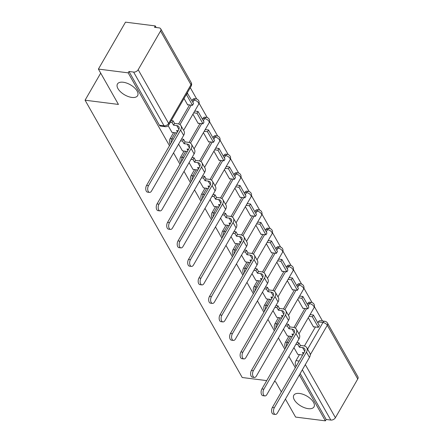 <?xml version="1.0" encoding="UTF-8"?>
<svg xmlns="http://www.w3.org/2000/svg" width="443" height="443" viewBox="0 0 443 443"><rect width="100%" height="100%" fill="white"/><g stroke="black" fill="none" stroke-linecap="round" stroke-linejoin="round"><path stroke-width="0.66" d="M299.606 393.473A11.651 5.792 30 0 1 310.781 398.966A11.651 5.792 30 0 1 313.998 406.89A11.651 5.792 30 0 1 308.206 408.656A11.651 5.792 30 0 1 297.031 403.158A11.651 5.792 30 0 1 293.814 395.239A11.651 5.792 30 0 1 299.606 393.473M123.226 82.243A11.651 5.792 30 0 1 134.406 87.736A11.651 5.792 30 0 1 137.623 95.66A11.651 5.792 30 0 1 131.831 97.427A11.651 5.792 30 0 1 120.657 91.928A11.651 5.792 30 0 1 117.439 84.009A11.651 5.792 30 0 1 123.226 82.243M288.974 336.104L285.486 342.14A3.644 2.038 97.2 0 0 285.253 347.251A3.644 2.038 97.2 0 0 285.674 347.788M278.486 317.598L275.003 323.639A3.644 2.038 97.2 0 0 274.765 328.745A3.644 2.038 97.2 0 0 275.192 329.287M268.004 299.097L264.515 305.133A3.644 2.038 97.2 0 0 264.283 310.244A3.644 2.038 97.2 0 0 264.704 310.781M257.516 280.596L254.033 286.632A3.644 2.038 97.2 0 0 253.795 291.738A3.644 2.038 97.2 0 0 254.216 292.28M247.033 262.09L243.545 268.131A3.644 2.038 97.2 0 0 243.312 273.237A3.644 2.038 97.2 0 0 243.733 273.78M236.545 243.589L233.057 249.625A3.644 2.038 97.2 0 0 232.824 254.736A3.644 2.038 97.2 0 0 233.245 255.273M226.057 225.088L222.574 231.124A3.644 2.038 97.2 0 0 222.336 236.23A3.644 2.038 97.2 0 0 222.763 236.772M215.575 206.582L212.086 212.618A3.644 2.038 97.2 0 0 211.854 217.729A3.644 2.038 97.2 0 0 212.275 218.266M205.087 188.081L201.604 194.117A3.644 2.038 97.2 0 0 201.366 199.228A3.644 2.038 97.2 0 0 201.786 199.765M194.599 169.575L191.116 175.616A3.644 2.038 97.2 0 0 190.883 180.722A3.644 2.038 97.2 0 0 191.304 181.265M184.116 151.074L180.628 157.11A3.644 2.038 97.2 0 0 180.395 162.221A3.644 2.038 97.2 0 0 180.816 162.758M173.628 132.573L170.145 138.609A3.644 2.038 97.2 0 0 169.907 143.715A3.644 2.038 97.2 0 0 170.334 144.257M322.493 320.981L314.408 306.711M312.06 302.569L303.92 288.21M301.572 284.068L293.432 269.704M291.09 265.567L282.95 251.203M280.602 247.061L272.462 232.697M270.114 228.56L261.979 214.196M259.631 210.054L251.491 195.695M249.143 191.553L241.003 177.189M238.661 173.052L230.521 158.688M228.173 154.546L220.033 140.182M217.685 136.045L209.55 121.681M207.202 117.539L199.062 103.18M196.714 99.038L190.28 87.675M156.174 27.505L155.277 25.921L154.491 27.289L159.126 27.876A3.644 2.414 -29.5 0 1 160.715 28.817A3.644 2.414 -29.5 0 1 160.543 30.993L138.183 69.712L168.633 123.442L190.988 84.724L160.543 30.993M266.725 380.609L242.221 377.508L85.073 100.201L118.436 104.426L98.407 69.08L125.502 22.15L155.277 25.921M296.101 366.394L295.741 365.752A3.644 2.038 -82.8 0 1 295.974 360.641L299.462 354.605M304.424 346.005L315.416 326.967M317.819 322.809L318.329 321.923L322.969 322.51A3.644 2.038 -82.8 0 1 324.769 321.269L320.134 320.682A3.644 2.038 97.2 0 0 318.329 321.923M285.425 399.082L295.619 417.079L325.4 420.85L299.368 374.922M98.407 69.08L128.182 72.851L169.481 145.725M173.54 152.89L179.969 164.231M184.028 171.391L190.457 182.732M194.51 189.892L200.939 201.233M204.998 208.398L211.427 219.739M215.486 226.899L221.91 238.24M225.969 245.405L232.398 256.746M236.457 263.906L242.886 275.247M246.939 282.407L253.368 293.748M257.427 300.913L263.856 312.254M267.915 319.414L274.339 330.755M278.398 337.92L284.827 349.261M288.886 356.421L295.315 367.762M281.366 391.922L275.59 381.733L274.361 381.578M357.756 378.992L327.305 325.262A3.644 2.414 -29.5 0 0 327.482 323.085L357.927 376.816A3.644 2.414 150.5 0 1 357.756 378.992L335.401 417.71A3.644 2.414 150.5 0 1 330.827 420.069L302.336 369.794M325.4 420.85L326.186 419.482L330.827 420.069M128.974 71.484L159.425 125.214A3.644 2.038 97.2 0 0 160.543 126.089L165.184 126.676A3.644 2.038 -82.8 0 1 164.06 125.801L133.614 72.071L128.974 71.484L128.182 72.851M133.614 72.071A3.644 2.414 -29.5 0 0 138.183 69.712M168.152 125.701L171.984 132.363M184.039 98.484L187.754 105.052L187.943 104.725M178.595 144.13L182.472 150.864M192.932 114.183L198.242 123.553L198.431 123.226M189.083 162.636L192.96 169.37M203.415 132.684L208.725 142.053L208.913 141.732M199.566 181.137L203.442 187.871M213.903 151.19L219.213 160.56L219.401 160.233M210.054 199.638L213.93 206.377M224.391 169.691L229.701 179.061L229.884 178.734M220.542 218.144L224.413 224.878M234.873 188.192L240.184 197.561L240.372 197.24M231.024 236.645L234.901 243.379M245.361 206.698L250.672 216.068L250.86 215.741M241.513 255.151L245.389 261.885M255.844 225.199L261.154 234.569L261.342 234.247M251.995 273.652L255.871 280.386M266.332 243.705L271.642 253.075L271.83 252.748M262.483 292.153L266.359 298.887M276.82 262.206L282.13 271.576L282.313 271.249M272.971 310.659L276.842 317.393M287.302 280.707L292.613 290.076L292.801 289.755M283.454 329.16L287.33 335.894M297.79 299.213L303.101 308.583L303.289 308.256M293.942 327.504L304.934 308.466M307.331 304.308L307.846 303.422L309.491 303.627A3.644 2.038 -82.8 0 1 311.291 302.386L309.646 302.181A3.644 2.038 97.2 0 0 307.846 303.422M283.454 308.998L294.445 289.96M296.843 285.807L297.358 284.915L299.003 285.126A3.644 2.038 -82.8 0 1 300.808 283.885L299.158 283.675A3.644 2.038 97.2 0 0 297.358 284.915M272.966 290.497L283.957 271.459M286.361 267.301L286.87 266.415L288.52 266.62A3.644 2.038 -82.8 0 1 290.32 265.379L288.675 265.174A3.644 2.038 97.2 0 0 286.87 266.415M262.483 271.996L273.475 252.959M275.873 248.8L276.388 247.908L278.032 248.119A3.644 2.038 -82.8 0 1 279.832 246.878L278.187 246.668A3.644 2.038 97.2 0 0 276.388 247.908M251.995 253.49L262.987 234.452M265.39 230.294L265.9 229.408L267.544 229.618A3.644 2.038 -82.8 0 1 269.35 228.378L267.705 228.167A3.644 2.038 97.2 0 0 265.9 229.408M241.513 234.989L252.504 215.951M254.902 211.793L255.417 210.907L257.062 211.112A3.644 2.038 -82.8 0 1 258.862 209.871L257.217 209.666A3.644 2.038 97.2 0 0 255.417 210.907M231.024 216.489L242.016 197.445M244.414 193.292L244.929 192.4L246.574 192.611A3.644 2.038 -82.8 0 1 248.379 191.37L246.729 191.16A3.644 2.038 97.2 0 0 244.929 192.4M220.536 197.982L231.528 178.944M233.932 174.786L234.441 173.9L236.091 174.105A3.644 2.038 -82.8 0 1 237.891 172.864L236.246 172.659A3.644 2.038 97.2 0 0 234.441 173.9M210.054 179.481L221.046 160.444M223.444 156.285L223.959 155.393L225.603 155.604A3.644 2.038 -82.8 0 1 227.403 154.363L225.758 154.153A3.644 2.038 97.2 0 0 223.959 155.393M199.566 160.975L210.558 141.937M212.961 137.779L213.471 136.893L215.115 137.103A3.644 2.038 -82.8 0 1 216.92 135.863L215.276 135.652A3.644 2.038 97.2 0 0 213.471 136.893M189.083 142.474L200.075 123.436M202.473 119.278L202.988 118.392L204.633 118.597A3.644 2.038 -82.8 0 1 206.432 117.356L204.788 117.151A3.644 2.038 97.2 0 0 202.988 118.392M178.595 123.974L189.587 104.93M191.985 100.777L192.5 99.885L194.145 100.096A3.644 2.038 -82.8 0 1 195.95 98.855L194.3 98.645A3.644 2.038 97.2 0 0 192.5 99.885M100.699 73.128L85.073 100.201M293.942 347.666L297.818 354.4M308.273 317.714L313.583 327.084L313.771 326.762M326.186 419.482L300.16 373.554M149.512 192.395L147.563 192.151A4.098 2.293 -82.8 0 1 145.813 189.648A4.098 2.293 -82.8 0 1 146.567 185.418L148.51 185.661A4.098 2.293 97.2 0 0 147.757 189.892A4.098 2.293 97.2 0 0 149.512 192.395A4.098 2.293 97.2 0 0 151.539 190.999L183.651 135.381A7.282 4.829 -29.5 0 0 184 131.034L180.977 125.696A7.282 4.829 -29.5 0 0 177.798 123.813L174.581 123.409L173.102 120.795L171.286 120.568M177.41 131.992L176.58 130.524L178.147 130.718M171.923 132.357L176.846 132.978M174.581 123.409L173.556 125.186L176.774 125.59A4.917 3.256 150.5 0 1 178.917 126.864A4.917 3.256 150.5 0 1 178.679 129.799L146.567 185.418M173.556 125.186L172.078 122.578L173.102 120.795M170.262 122.346L172.078 122.578M187.544 104.675L192.517 105.301L193.547 103.524L187.245 92.93M192.517 105.301L186.536 94.747L187.561 92.969M186.221 94.708L186.536 94.747M148.51 185.661L180.622 130.043A7.282 4.829 -29.5 0 0 180.977 125.696M159.995 210.901L158.051 210.652A4.098 2.293 -82.8 0 1 156.301 208.149A4.098 2.293 -82.8 0 1 157.055 203.918L158.998 204.168A4.098 2.293 97.2 0 0 158.245 208.393A4.098 2.293 97.2 0 0 159.995 210.901A4.098 2.293 97.2 0 0 162.022 209.506L194.134 153.887A7.282 4.829 -29.5 0 0 194.483 149.535L191.459 144.196A7.282 4.829 -29.5 0 0 188.286 142.319L185.069 141.91L183.59 139.301L181.536 139.041M187.898 150.493L187.062 149.025L188.629 149.225M182.411 150.858L187.328 151.478M185.069 141.91L184.039 143.687L187.256 144.097A4.917 3.256 150.5 0 1 189.399 145.365A4.917 3.256 150.5 0 1 189.167 148.3L157.055 203.918M184.039 143.687L182.56 141.079L183.59 139.301M180.511 140.819L182.56 141.079M198.027 123.176L203.005 123.807L204.029 122.03L198.049 111.47L194.737 111.055M203.005 123.807L197.024 113.253L198.049 111.47M193.713 112.832L197.024 113.253M158.998 204.168L191.11 148.549A7.282 4.829 -29.5 0 0 191.459 144.196M170.483 229.402L168.534 229.158A4.098 2.293 -82.8 0 1 166.784 226.65A4.098 2.293 -82.8 0 1 167.537 222.425L169.486 222.668A4.098 2.293 97.2 0 0 168.728 226.899A4.098 2.293 97.2 0 0 170.483 229.402A4.098 2.293 97.2 0 0 172.51 228.007L204.622 172.388A7.282 4.829 -29.5 0 0 204.971 168.041L201.947 162.703A7.282 4.829 -29.5 0 0 198.769 160.82L195.551 160.41L194.073 157.802L192.024 157.542M198.381 168.999L197.55 167.526L199.117 167.725M192.893 169.359L197.816 169.985M195.551 160.41L194.527 162.193L197.744 162.598A4.917 3.256 150.5 0 1 199.887 163.871A4.917 3.256 150.5 0 1 199.649 166.806L167.537 222.425M194.527 162.193L193.048 159.58L194.073 157.802M190.994 159.319L193.048 159.58M208.515 141.677L213.493 142.308L214.517 140.531L208.537 129.976L205.225 129.555M213.493 142.308L207.507 131.754L208.537 129.976M204.195 131.333L207.507 131.754M169.486 222.668L201.593 167.05A7.282 4.829 -29.5 0 0 201.947 162.703M180.965 247.903L179.022 247.659A4.098 2.293 -82.8 0 1 177.272 245.156A4.098 2.293 -82.8 0 1 178.025 240.926L179.969 241.175A4.098 2.293 97.2 0 0 179.216 245.4A4.098 2.293 97.2 0 0 180.965 247.903A4.098 2.293 97.2 0 0 182.992 246.507L215.104 190.889A7.282 4.829 -29.5 0 0 215.459 186.542L212.43 181.204A7.282 4.829 -29.5 0 0 209.257 179.321L206.039 178.917L204.561 176.308L202.506 176.048M208.869 187.5L208.038 186.032L209.605 186.232M203.381 187.865L208.299 188.485M206.039 178.917L205.009 180.694L208.227 181.104A4.917 3.256 150.5 0 1 210.375 182.372A4.917 3.256 150.5 0 1 210.137 185.307L178.025 240.926M205.009 180.694L203.531 178.086L204.561 176.308M201.482 177.826L203.531 178.086M219.003 160.183L223.975 160.815L225.005 159.031L219.019 148.477L215.708 148.056M223.975 160.815L217.995 150.255L219.019 148.477M214.683 149.839L217.995 150.255M179.969 241.175L212.081 185.556A7.282 4.829 -29.5 0 0 212.43 181.204M191.454 266.409L189.51 266.16A4.098 2.293 -82.8 0 1 187.754 263.657A4.098 2.293 -82.8 0 1 188.508 259.426L190.457 259.676A4.098 2.293 97.2 0 0 189.704 263.906A4.098 2.293 97.2 0 0 191.454 266.409A4.098 2.293 97.2 0 0 193.48 265.014L225.592 209.395A7.282 4.829 -29.5 0 0 225.941 205.043L222.918 199.71A7.282 4.829 -29.5 0 0 219.739 197.827L216.522 197.417L215.043 194.809L212.994 194.549M219.357 206.006L218.521 204.533L220.088 204.732M213.864 206.366L218.787 206.992M216.522 197.417L215.497 199.195L218.715 199.605A4.917 3.256 150.5 0 1 220.858 200.873A4.917 3.256 150.5 0 1 220.62 203.808L188.508 259.426M215.497 199.195L214.019 196.587L215.043 194.809M211.964 196.327L214.019 196.587M229.485 178.684L234.463 179.315L235.488 177.538L229.507 166.983L226.196 166.562M234.463 179.315L228.477 168.761L229.507 166.983M225.171 168.34L228.477 168.761M190.457 259.676L222.569 204.057A7.282 4.829 -29.5 0 0 222.918 199.71M201.942 284.91L199.992 284.666A4.098 2.293 -82.8 0 1 198.242 282.163A4.098 2.293 -82.8 0 1 198.996 277.933L200.939 278.176A4.098 2.293 97.2 0 0 200.186 282.407A4.098 2.293 97.2 0 0 201.942 284.91A4.098 2.293 97.2 0 0 203.968 283.514L236.08 227.896A7.282 4.829 -29.5 0 0 236.429 223.549L233.406 218.211A7.282 4.829 -29.5 0 0 230.227 216.328L227.01 215.924L225.531 213.31L223.482 213.05M229.839 224.507L229.009 223.039L230.576 223.233M224.352 224.867L229.275 225.493M227.01 215.924L225.985 217.701L229.203 218.106A4.917 3.256 150.5 0 1 231.346 219.379A4.917 3.256 150.5 0 1 231.108 222.314L198.996 277.933M225.985 217.701L224.507 215.093L225.531 213.31M222.452 214.833L224.507 215.093M239.973 197.19L244.946 197.816L245.976 196.039L239.99 185.484L236.684 185.063M244.946 197.816L238.965 187.262L239.99 185.484M235.654 186.841L238.965 187.262M200.939 278.176L233.051 222.558A7.282 4.829 -29.5 0 0 233.406 218.211M212.424 303.416L210.48 303.167A4.098 2.293 -82.8 0 1 208.731 300.664A4.098 2.293 -82.8 0 1 209.484 296.433L211.427 296.683A4.098 2.293 97.2 0 0 210.674 300.908A4.098 2.293 97.2 0 0 212.424 303.416A4.098 2.293 97.2 0 0 214.451 302.021L246.563 246.402A7.282 4.829 -29.5 0 0 246.912 242.05L243.888 236.712A7.282 4.829 -29.5 0 0 240.715 234.829L237.498 234.425L236.019 231.816L233.965 231.556M240.327 243.008L239.491 241.54L241.058 241.74M234.84 243.373L239.757 243.993M237.498 234.425L236.468 236.202L239.685 236.612A4.917 3.256 150.5 0 1 241.828 237.88A4.917 3.256 150.5 0 1 241.596 240.815L209.484 296.433M236.468 236.202L234.989 233.594L236.019 231.816M232.94 233.334L234.989 233.594M250.456 215.691L255.434 216.322L256.458 214.545L250.478 203.985L247.166 203.57M255.434 216.322L249.453 205.768L250.478 203.985M246.142 205.347L249.453 205.768M211.427 296.683L243.539 241.064A7.282 4.829 -29.5 0 0 243.888 236.712M222.912 321.917L220.963 321.673A4.098 2.293 -82.8 0 1 219.213 319.165A4.098 2.293 -82.8 0 1 219.966 314.94L221.915 315.183A4.098 2.293 97.2 0 0 221.157 319.414A4.098 2.293 97.2 0 0 222.912 321.917A4.098 2.293 97.2 0 0 224.939 320.522L257.051 264.903A7.282 4.829 -29.5 0 0 257.4 260.556L254.376 255.218A7.282 4.829 -29.5 0 0 251.198 253.335L247.98 252.925L246.502 250.317L244.453 250.057M250.81 261.514L249.979 260.041L251.546 260.24M245.322 261.874L250.245 262.5M247.98 252.925L246.956 254.708L250.173 255.113A4.917 3.256 150.5 0 1 252.316 256.386A4.917 3.256 150.5 0 1 252.078 259.321L219.966 314.94M246.956 254.708L245.477 252.095L246.502 250.317M243.423 251.834L245.477 252.095M260.944 234.192L265.922 234.823L266.946 233.046L260.966 222.491L257.654 222.07M265.922 234.823L259.936 224.269L260.966 222.491M256.624 223.848L259.936 224.269M221.915 315.183L254.022 259.565A7.282 4.829 -29.5 0 0 254.376 255.218M233.395 340.418L231.451 340.174A4.098 2.293 -82.8 0 1 229.701 337.671A4.098 2.293 -82.8 0 1 230.454 333.441L232.398 333.69A4.098 2.293 97.2 0 0 231.645 337.915A4.098 2.293 97.2 0 0 233.395 340.418A4.098 2.293 97.2 0 0 235.421 339.022L267.533 283.404A7.282 4.829 -29.5 0 0 267.888 279.057L264.859 273.719A7.282 4.829 -29.5 0 0 261.686 271.836L258.468 271.432L256.99 268.818L254.935 268.563M261.298 280.015L260.467 278.547L262.034 278.747M255.81 280.38L260.728 281M258.468 271.432L257.438 273.209L260.656 273.613A4.917 3.256 150.5 0 1 262.804 274.887A4.917 3.256 150.5 0 1 262.566 277.822L230.454 333.441M257.438 273.209L255.96 270.601L256.99 268.818M253.911 270.341L255.96 270.601M271.432 252.698L276.404 253.33L277.434 251.546L271.448 240.992L268.137 240.571M276.404 253.33L270.424 242.77L271.448 240.992M267.112 242.354L270.424 242.77M232.398 333.69L264.51 278.071A7.282 4.829 -29.5 0 0 264.859 273.719M243.883 358.924L241.939 358.675A4.098 2.293 -82.8 0 1 240.184 356.172A4.098 2.293 -82.8 0 1 240.937 351.941L242.886 352.191A4.098 2.293 97.2 0 0 242.133 356.421A4.098 2.293 97.2 0 0 243.883 358.924A4.098 2.293 97.2 0 0 245.909 357.529L278.021 301.91A7.282 4.829 -29.5 0 0 278.37 297.558L275.347 292.225A7.282 4.829 -29.5 0 0 272.168 290.342L268.951 289.932L267.472 287.324L265.423 287.064M271.786 298.521L270.95 297.048L272.517 297.247M266.293 298.881L271.216 299.507M268.951 289.932L267.926 291.71L271.144 292.12A4.917 3.256 150.5 0 1 273.287 293.388A4.917 3.256 150.5 0 1 273.049 296.323L240.937 351.941M267.926 291.71L266.448 289.102L267.472 287.324M264.399 288.842L266.448 289.102M281.914 271.199L286.892 271.83L287.917 270.053L281.936 259.498L278.625 259.077M286.892 271.83L280.906 261.276L281.936 259.498M277.6 260.855L280.906 261.276M242.886 352.191L274.998 296.572A7.282 4.829 -29.5 0 0 275.347 292.225M254.371 377.425L252.421 377.181A4.098 2.293 -82.8 0 1 250.672 374.673A4.098 2.293 -82.8 0 1 251.425 370.448L253.368 370.691A4.098 2.293 97.2 0 0 252.615 374.922A4.098 2.293 97.2 0 0 254.371 377.425A4.098 2.293 97.2 0 0 256.397 376.029L288.509 320.411A7.282 4.829 -29.5 0 0 288.858 316.064L285.835 310.726A7.282 4.829 -29.5 0 0 282.656 308.843L279.439 308.433L277.96 305.825L275.911 305.565M282.269 317.022L281.438 315.554L283.005 315.748M276.781 317.382L281.704 318.008M279.439 308.433L278.414 310.216L281.632 310.621A4.917 3.256 150.5 0 1 283.775 311.894A4.917 3.256 150.5 0 1 283.537 314.829L251.425 370.448M278.414 310.216L276.936 307.603L277.96 305.825M274.881 307.348L276.936 307.603M292.402 289.705L297.375 290.331L298.405 288.554L292.419 277.999L289.113 277.578M297.375 290.331L291.394 279.777L292.419 277.999M288.083 279.356L291.394 279.777M253.368 370.691L285.48 315.073A7.282 4.829 -29.5 0 0 285.835 310.726M264.853 395.931L262.909 395.682A4.098 2.293 -82.8 0 1 261.16 393.179A4.098 2.293 -82.8 0 1 261.913 388.948L263.856 389.198A4.098 2.293 97.2 0 0 263.103 393.423A4.098 2.293 97.2 0 0 264.853 395.931A4.098 2.293 97.2 0 0 266.88 394.536L298.992 338.917A7.282 4.829 -29.5 0 0 299.341 334.565L296.317 329.227A7.282 4.829 -29.5 0 0 293.144 327.344L289.927 326.94L288.448 324.331L286.394 324.071M292.757 335.523L291.92 334.055L293.487 334.255M287.269 335.888L292.186 336.508M289.927 326.94L288.897 328.717L292.114 329.127A4.917 3.256 150.5 0 1 294.257 330.395A4.917 3.256 150.5 0 1 294.025 333.33L261.913 388.948M288.897 328.717L287.418 326.109L288.448 324.331M285.37 325.849L287.418 326.109M302.885 308.206L307.863 308.837L308.887 307.06L302.907 296.5L299.595 296.085M307.863 308.837L301.882 298.277L302.907 296.5M298.571 297.862L301.882 298.277M263.856 389.198L295.968 333.579A7.282 4.829 -29.5 0 0 296.317 329.227M275.341 414.432L273.392 414.183A4.098 2.293 -82.8 0 1 271.642 411.68A4.098 2.293 -82.8 0 1 272.395 407.455L274.344 407.698A4.098 2.293 97.2 0 0 273.586 411.929A4.098 2.293 97.2 0 0 275.341 414.432A4.098 2.293 97.2 0 0 277.368 413.037L309.48 357.418A7.282 4.829 -29.5 0 0 309.829 353.071L306.805 347.733A7.282 4.829 -29.5 0 0 303.627 345.85L300.409 345.44L298.931 342.832L296.882 342.572M303.239 354.029L302.408 352.556L303.976 352.755M297.751 354.389L302.674 355.015M300.409 345.44L299.385 347.218L302.602 347.628A4.917 3.256 150.5 0 1 304.745 348.896A4.917 3.256 150.5 0 1 304.507 351.836L272.395 407.455M299.385 347.218L297.906 344.61L298.931 342.832M295.852 344.349L297.906 344.61M313.373 326.707L318.351 327.338L319.375 325.561L313.395 315.006L310.083 314.585M318.351 327.338L312.365 316.784L313.395 315.006M309.053 316.363L312.365 316.784M274.344 407.698L306.451 352.08A7.282 4.829 -29.5 0 0 306.805 347.733M286.505 346.348A3.644 2.038 -82.8 0 1 287.136 342.35L290.619 336.315M285.486 342.14L287.136 342.35A3.644 1.811 30 0 1 288.581 342.755M276.022 327.848A3.644 2.038 -82.8 0 1 276.648 323.844L280.137 317.808M275.003 323.639L276.648 323.844A3.644 1.811 30 0 1 278.093 324.254M265.534 309.341A3.644 2.038 -82.8 0 1 266.165 305.343L269.649 299.307M264.515 305.133L266.165 305.343A3.644 1.811 30 0 1 267.611 305.748M255.046 290.841A3.644 2.038 -82.8 0 1 255.677 286.842L259.161 280.801M254.033 286.632L255.677 286.842A3.644 1.811 30 0 1 257.123 287.247M244.564 272.34A3.644 2.038 -82.8 0 1 245.189 268.336L248.678 262.3M243.545 268.131L245.189 268.336A3.644 1.811 30 0 1 246.64 268.74M234.076 253.833A3.644 2.038 -82.8 0 1 234.707 249.835L238.19 243.8M233.057 249.625L234.707 249.835A3.644 1.811 30 0 1 236.152 250.24M223.593 235.333A3.644 2.038 -82.8 0 1 224.219 231.329L227.708 225.293M222.574 231.124L224.219 231.329A3.644 1.811 30 0 1 225.664 231.739M213.105 216.826A3.644 2.038 -82.8 0 1 213.736 212.828L217.22 206.792M212.086 212.618L213.736 212.828A3.644 1.811 30 0 1 215.182 213.233M202.617 198.326A3.644 2.038 -82.8 0 1 203.248 194.327L206.731 188.286M201.604 194.117L203.248 194.327A3.644 1.811 30 0 1 204.694 194.732M192.135 179.825A3.644 2.038 -82.8 0 1 192.76 175.821L196.249 169.785M191.116 175.616L192.76 175.821A3.644 1.811 30 0 1 194.211 176.231M181.647 161.318A3.644 2.038 -82.8 0 1 182.278 157.32L185.761 151.284M180.628 157.11L182.278 157.32A3.644 1.811 30 0 1 183.723 157.725M171.164 142.818A3.644 2.038 -82.8 0 1 171.79 138.814L175.278 132.778M170.145 138.609L171.79 138.814A3.644 1.811 30 0 1 173.235 139.224M295.974 360.641L299.186 361.051M307.597 349.134L322.969 322.51A3.644 1.811 -150 0 1 327.305 325.262L310.261 354.782M305.316 364.628L335.401 417.71M295.331 328.147L306.578 308.671M308.206 305.853L309.491 303.627A3.644 1.811 -150 0 1 313.827 306.379A3.644 1.811 -150 0 1 313.987 307.819A3.644 3.644 0 0 0 311.291 302.386M284.849 309.646L296.09 290.171M297.718 287.346L299.003 285.126A3.644 1.811 -150 0 1 303.339 287.878A3.644 1.811 -150 0 1 303.499 289.318A3.644 3.644 0 0 0 300.808 283.885M274.361 291.145L285.608 271.67M287.236 268.846L288.52 266.62A3.644 1.811 -150 0 1 292.856 269.372A3.644 1.811 -150 0 1 293.017 270.817A3.644 3.644 0 0 0 290.32 265.379M263.873 272.639L275.12 253.163M276.748 250.345L278.032 248.119A3.644 1.811 -150 0 1 282.368 250.871A3.644 1.811 -150 0 1 282.529 252.311A3.644 3.644 0 0 0 279.832 246.878M253.39 254.138L264.632 234.663M266.265 231.839L267.544 229.618A3.644 1.811 -150 0 1 271.886 232.365A3.644 1.811 -150 0 1 272.046 233.81A3.644 3.644 0 0 0 269.35 228.378M242.902 235.632L254.149 216.156M255.777 213.338L257.062 211.112A3.644 1.811 -150 0 1 261.398 213.864A3.644 1.811 -150 0 1 261.558 215.304A3.644 3.644 0 0 0 258.862 209.871M232.42 217.131L243.661 197.656M245.289 194.831L246.574 192.611A3.644 1.811 -150 0 1 250.91 195.363A3.644 1.811 -150 0 1 251.07 196.803A3.644 3.644 0 0 0 248.379 191.37M221.932 198.63L233.179 179.155M234.807 176.331L236.091 174.105A3.644 1.811 -150 0 1 240.427 176.857A3.644 1.811 -150 0 1 240.588 178.302A3.644 3.644 0 0 0 237.891 172.864M211.444 180.124L222.691 160.648M224.319 157.83L225.603 155.604A3.644 1.811 -150 0 1 229.939 158.356A3.644 1.811 -150 0 1 230.1 159.796A3.644 3.644 0 0 0 227.403 154.363M200.961 161.623L212.203 142.148M213.836 139.323L215.115 137.103A3.644 1.811 -150 0 1 219.457 139.855A3.644 1.811 -150 0 1 219.617 141.295A3.644 3.644 0 0 0 216.92 135.863M190.473 143.117L201.72 123.641M203.348 120.823L204.633 118.597A3.644 1.811 -150 0 1 208.969 121.349A3.644 1.811 -150 0 1 209.129 122.789A3.644 3.644 0 0 0 206.432 117.356M179.991 124.616L191.232 105.141M192.86 102.322L194.145 100.096A3.644 1.811 -150 0 1 198.481 102.848A3.644 1.811 -150 0 1 198.641 104.288A3.644 3.644 0 0 0 195.95 98.855M159.425 125.214L164.06 125.801A3.644 2.414 150.5 0 0 168.633 123.442A3.644 1.811 30 0 1 168.794 124.887L191.149 86.163A3.644 3.644 0 0 0 191.166 82.548L160.715 28.817M295.741 365.752L296.422 365.84M191.166 82.548A3.644 2.414 -29.5 0 1 190.988 84.724A3.644 1.811 30 0 1 191.149 86.163M176.774 125.59L178.906 129.356M180.622 130.043L183.651 135.381M187.256 144.097L189.388 147.857M191.11 148.549L194.134 153.887M197.744 162.598L199.876 166.363M201.593 167.05L204.622 172.388M208.227 181.104L210.359 184.864M212.081 185.556L215.104 190.889M218.715 199.605L220.847 203.365M222.569 204.057L225.592 209.395M229.203 218.106L231.335 221.871M233.051 222.558L236.08 227.896M239.685 236.612L241.817 240.372M243.539 241.064L246.563 246.402M250.173 255.113L252.305 258.878M254.022 259.565L257.051 264.903M260.656 273.613L262.788 277.379M264.51 278.071L267.533 283.404M271.144 292.12L273.276 295.88M274.998 296.572L278.021 301.91M281.632 310.621L283.764 314.386M285.48 315.073L288.509 320.411M292.114 329.127L294.246 332.887M295.968 333.579L298.992 338.917M302.602 347.628L304.734 351.393M306.451 352.08L309.48 357.418M198.641 104.288L183.607 130.336M209.129 122.789L194.089 148.842M219.617 141.295L204.577 167.343M230.1 159.796L215.06 185.844M240.588 178.302L225.548 204.35M251.07 196.803L236.036 222.851M261.558 215.304L246.518 241.357M272.046 233.81L257.006 259.858M282.529 252.311L267.489 278.359M293.017 270.817L277.977 296.865M303.499 289.318L288.465 315.366M313.987 307.819L298.947 333.867M327.482 323.085A3.644 3.644 0 0 0 324.769 321.269M165.184 126.676A3.644 3.644 0 0 0 168.794 124.887"/></g></svg>
